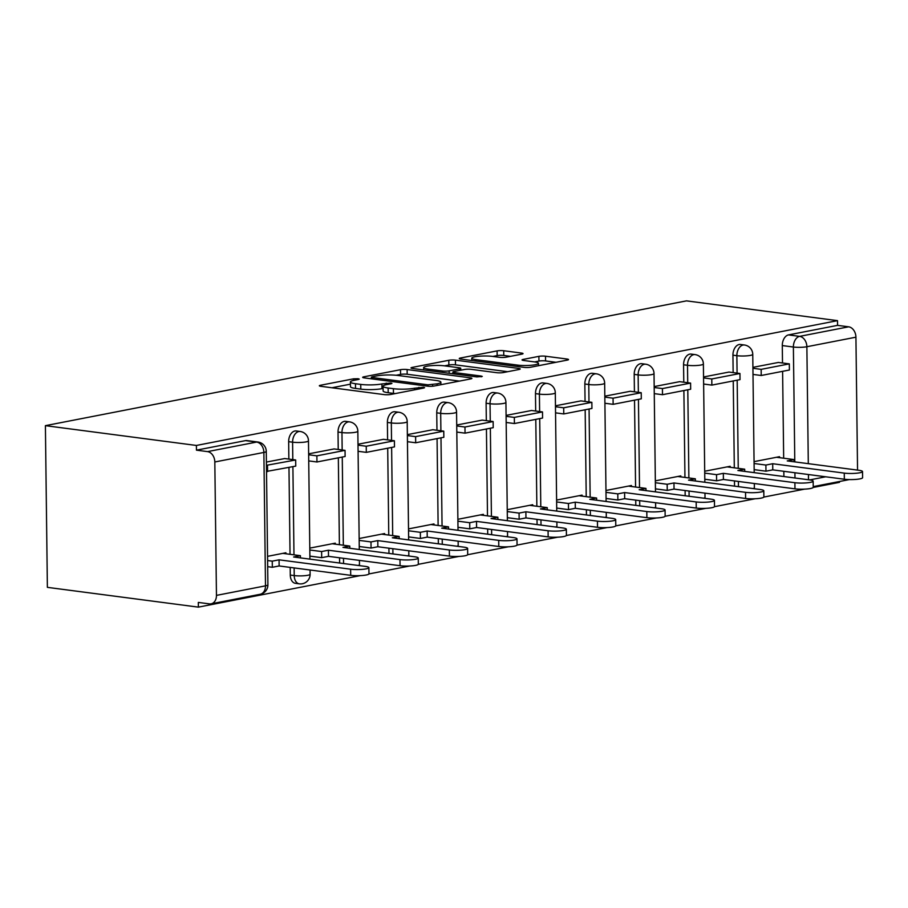 <?xml version="1.0" encoding="UTF-8"?>
<svg xmlns="http://www.w3.org/2000/svg" width="908" height="908" viewBox="0 0 908 908"><rect width="100%" height="100%" fill="white"/><g stroke="black" fill="none" stroke-linecap="round" stroke-linejoin="round"><path stroke-width="1.36" d="M358.161 378.727L353.518 378.829L320.524 385.253A4.688 0.76 -0.7 0 0 319.344 385.775A4.688 0.76 -0.7 0 0 320.933 386.32L384.152 394.605A4.688 0.76 -0.7 0 0 390.769 394.458L423.775 388.034L424.592 387.671L423.491 387.296L414.581 388.227A15.005 2.429 -0.7 0 1 393.402 388.681L388.136 388A15.005 2.429 -0.7 0 1 383.074 386.24A15.005 2.429 -0.7 0 1 386.831 384.583L391.11 383.755L391.927 383.392L390.826 383.017L381.916 383.948A15.005 2.429 -0.7 0 1 360.737 384.402L355.471 383.721A15.005 2.429 -0.7 0 1 350.409 381.962A15.005 2.429 -0.7 0 1 354.165 380.304L358.444 379.476L359.262 379.113L358.161 378.727M290.197 567.409L290.288 575.07A9.557 6.265 97.5 0 0 295.372 583.311L299.311 583.833A9.557 6.265 -82.5 0 1 294.226 575.581L294.135 567.92M521.862 354.131A4.688 0.76 -0.7 0 0 523.042 353.609A4.688 0.76 -0.7 0 0 521.453 353.064L503.713 350.738A4.688 0.76 -0.7 0 0 497.096 350.885L460.447 358.013A4.688 0.76 -0.7 0 0 459.278 358.535A4.688 0.76 -0.7 0 0 460.855 359.08L524.075 367.365A4.688 0.76 -0.7 0 0 530.692 367.218L567.341 360.09A4.688 0.76 -0.7 0 0 568.521 359.568A4.688 0.76 -0.7 0 0 566.944 359.023L545.515 356.22A4.688 0.76 -0.7 0 0 538.898 356.356L523.212 359.409A4.688 0.76 -0.7 0 0 522.032 359.931A4.688 0.76 -0.7 0 0 523.621 360.476L534.245 361.872A12.542 2.032 -0.7 0 1 538.478 363.336A12.542 2.032 -0.7 0 1 531.101 365.277A12.542 2.032 -0.7 0 1 517.628 365.107L476.008 359.647A12.542 2.032 -0.7 0 1 471.774 358.183A12.542 2.032 -0.7 0 1 479.152 356.242A12.542 2.032 -0.7 0 1 492.624 356.413L499.559 357.321A4.688 0.76 -0.7 0 0 506.176 357.185L521.862 354.131M837.494 320.649L196.4 445.453L45.4 425.659L686.493 300.866L837.494 320.649L837.562 325.359L848.651 326.812A9.557 7.048 79 0 1 855.926 337.186L857.549 470.106M407.125 369.545A4.688 0.76 -0.7 0 0 400.507 369.692L363.847 376.82A4.688 0.76 -0.7 0 0 362.678 377.342A4.688 0.76 -0.7 0 0 364.256 377.887L427.475 386.172A4.688 0.76 -0.7 0 0 434.103 386.025L470.753 378.897A4.688 0.76 -0.7 0 0 471.922 378.375A4.688 0.76 -0.7 0 0 470.344 377.83L407.125 369.545L407.181 374.255A4.688 0.76 -0.7 0 0 400.564 374.402L396.115 375.265M412.153 367.422L448.802 360.283A4.688 0.76 -0.7 0 1 455.419 360.136L518.638 368.421A4.688 0.76 -0.7 0 1 520.227 368.977A4.688 0.76 -0.7 0 1 519.047 369.488L503.361 372.541A4.688 0.76 -0.7 0 1 496.744 372.689L471.104 369.329A4.688 0.76 -0.7 0 0 464.487 369.477L454.079 371.497A4.688 0.76 -0.7 0 0 452.899 372.019A4.688 0.76 -0.7 0 0 454.488 372.564L481.183 376.06L482.284 376.445L476.836 376.911L412.561 368.489A4.688 0.76 -0.7 0 1 410.972 367.933A4.688 0.76 -0.7 0 1 412.153 367.422L412.164 368.421M783.899 476.541L783.831 471.309M783.672 458.211L782.605 371.327M782.503 362.996L782.299 345.573L793.388 347.026A9.557 6.265 -82.5 0 1 799.607 336.369L848.651 326.812M216.456 595.387L265.499 585.842L263.876 452.434L214.821 461.979L216.456 595.387A9.557 7.048 -101 0 1 211.121 603.831A9.557 7.048 -101 0 1 209.419 603.877L198.319 602.424L198.375 607.134L360.26 575.627M368.92 573.935L409.621 566.013M418.282 564.333L458.983 556.411M467.654 554.72L508.344 546.798M517.015 545.106L557.705 537.184M566.376 535.504L607.077 527.582M615.737 525.891L656.439 517.969M665.099 516.277L705.8 508.355M714.471 506.675L755.161 498.753M763.832 497.062L804.533 489.14M813.193 487.448L839.48 482.341L839.469 481.512M198.375 607.134L47.375 587.351L45.4 425.659M214.821 461.979A9.557 7.048 -101 0 0 207.557 451.616L256.601 442.071A9.557 6.265 -82.5 0 1 257.963 442.026L246.863 440.573A9.557 6.265 -82.5 0 0 245.512 440.618L256.601 442.071A9.557 7.048 -101 0 1 263.876 452.434A9.557 1.544 -0.7 0 0 266.271 451.378A9.557 9.557 0 0 0 257.963 442.026M196.4 445.453L196.457 450.164L207.557 451.616M285.906 553.766L285.895 552.768L267.554 556.343M284.737 458.551L266.396 462.07M335.268 544.153L335.256 543.166L309.787 548.126M334.11 448.938L308.641 453.841M384.629 534.551L384.617 533.552L359.148 538.512M383.471 439.324L358.002 444.228M434.001 524.938L433.979 523.939L408.521 528.899M432.832 429.722L407.363 434.626M483.362 515.324L483.351 514.337L457.882 519.297M482.193 420.109L456.724 425.012M532.724 505.722L532.712 504.723L507.243 509.683M531.555 410.495L506.096 415.399M582.085 496.109L582.073 495.121L556.604 500.07M580.927 400.893L555.458 405.797M631.446 486.495L631.435 485.508L605.965 490.468M630.288 391.28L604.819 396.183M680.818 476.893L680.807 475.894L655.338 480.854M679.649 381.666L654.18 386.581M730.18 467.279L730.168 466.292L704.699 471.241M729.01 372.064L703.541 376.968M734.538 486.143L734.47 480.922M734.311 467.824L733.244 380.94M733.142 372.598L732.938 355.176L736.865 355.698A9.557 6.265 -82.5 0 1 744.435 344.995L740.497 344.473A9.557 6.265 97.5 0 0 732.938 355.176M685.165 495.757L685.109 490.524M684.95 477.426L683.883 390.554M683.781 382.211L683.565 364.789L687.504 365.3A9.557 6.265 -82.5 0 1 695.074 354.597L691.136 354.086A9.557 6.265 97.5 0 0 683.565 364.789M635.804 505.359L635.736 500.138M635.577 487.04L634.522 400.156M634.42 391.825L634.204 374.402L638.142 374.913A9.557 6.265 -82.5 0 1 645.713 364.21L641.774 363.688A9.557 6.265 97.5 0 0 634.204 374.402M586.443 514.972L586.375 509.751M586.216 496.653L585.161 409.769M585.058 401.427L584.843 384.005L588.781 384.527A9.557 6.265 -82.5 0 1 596.352 373.824L592.413 373.301A9.557 6.265 97.5 0 0 584.843 384.005M537.082 524.586L537.014 519.353M536.855 506.255L535.788 419.382M535.686 411.04L535.482 393.618L539.409 394.129A9.557 6.265 -82.5 0 1 546.979 383.426L543.052 382.915A9.557 6.265 97.5 0 0 535.482 393.618M487.709 534.188L487.653 528.967M487.494 515.869L486.427 428.985M486.325 420.654L486.109 403.231L490.048 403.742A9.557 6.265 -82.5 0 1 497.618 393.039L493.68 392.517A9.557 6.265 97.5 0 0 486.109 403.231M438.348 543.801L438.292 538.58M438.121 525.482L437.066 438.598M436.964 430.256L436.748 412.834L440.686 413.356A9.557 6.265 -82.5 0 1 448.257 402.653L444.318 402.131A9.557 6.265 97.5 0 0 436.748 412.834M388.987 553.415L388.919 548.182M388.76 535.084L387.705 448.212M387.603 439.869L387.387 422.447L391.325 422.958A9.557 6.265 -82.5 0 1 398.896 412.255L394.957 411.744A9.557 6.265 97.5 0 0 387.387 422.447M339.626 563.017L339.558 557.796M339.399 544.698L338.332 457.814M338.23 449.483L338.026 432.06L341.964 432.571A9.557 6.265 -82.5 0 1 349.523 421.868L345.596 421.346A9.557 6.265 97.5 0 0 338.026 432.06M290.038 554.311L288.971 467.427M288.869 459.085L288.653 441.663L292.592 442.185A9.557 6.265 -82.5 0 1 300.162 431.482L296.224 430.959A9.557 6.265 97.5 0 0 288.653 441.663M778.383 362.451L752.914 367.354M779.541 457.666L779.529 456.679L754.06 461.639M837.562 325.359L788.507 334.904A9.557 6.265 97.5 0 0 782.299 345.573M196.457 450.164L245.512 440.618M316.949 461.979L316.881 455.85L345.04 450.368L345.119 456.497L316.949 461.979L308.765 460.901M366.31 452.366L366.242 446.237L394.401 440.755L394.481 446.884L366.31 452.366L358.127 451.299M407.454 441.697L415.682 442.764L415.603 436.635L407.374 435.556M456.815 432.083L465.044 433.15L464.964 427.021L456.735 425.943M514.405 423.537L514.337 417.408L542.496 411.926L542.564 418.055L514.405 423.537L506.21 422.47M563.766 413.935L563.698 407.805L591.857 402.323L591.937 408.452L563.766 413.935L555.582 412.856M613.138 404.321L613.059 398.192L641.218 392.71L641.298 398.839L613.138 404.321L604.944 403.254M662.5 394.708L662.42 388.579L690.591 383.097L690.659 389.226L662.5 394.708L654.305 393.641M703.632 384.039L711.861 385.106L711.781 378.976L703.552 377.898M752.993 374.425L761.222 375.492L761.154 369.363L752.925 368.285M350.409 381.962L350.465 386.683A15.005 2.429 -0.7 0 0 355.527 388.431L355.471 383.721M383.097 388.442L381.973 388.658A15.005 2.429 -0.7 0 1 360.794 389.123L355.527 388.431M383.074 386.24L383.131 390.962A15.005 2.429 -0.7 0 0 388.193 392.71L388.136 388M395.218 393.595A15.005 2.429 -0.7 0 1 393.459 393.402L388.193 392.71M350.431 384.163L331.919 387.761M459.403 381.099L407.181 374.255M372.189 376.797L371.361 377.161L372.473 377.546L427.963 384.822L437.1 383.846A15.005 2.429 -0.7 0 0 440.868 382.189A15.005 2.429 -0.7 0 0 435.806 380.429L397.863 375.458A15.005 2.429 -0.7 0 0 376.684 375.923L372.189 376.797M423.673 369.942L423.65 367.615A12.542 2.032 -0.7 0 1 431.028 365.674A12.542 2.032 -0.7 0 1 444.5 365.845L448.858 365.005L448.802 360.283M507.708 371.701L455.476 364.857A4.688 0.76 -0.7 0 0 448.858 365.005M423.65 367.615A12.542 2.032 -0.7 0 0 427.884 369.079L442.548 370.997A4.688 0.76 -0.7 0 0 449.165 370.85L459.573 368.83A4.688 0.76 -0.7 0 0 460.742 368.308A4.688 0.76 -0.7 0 0 459.164 367.763L444.5 365.845M556.002 362.292L545.572 360.93A4.688 0.76 -0.7 0 0 538.955 361.078L534.608 361.917M510.512 356.333L503.77 355.448A4.688 0.76 -0.7 0 0 497.153 355.596L492.817 356.447M368.886 567.659L368.966 573.777A10.987 1.771 179.3 0 1 362.496 575.479A10.987 1.771 179.3 0 1 350.704 575.332L350.624 569.202A10.987 1.771 -0.7 0 0 362.428 569.35A10.987 1.771 -0.7 0 0 368.886 567.659A10.987 1.771 -0.7 0 0 365.175 566.376L293.613 556.99L300.412 555.673L282.842 553.369M300.446 557.887L300.412 555.673M350.704 575.332L279.131 565.956L272.332 567.284L272.252 561.155L267.599 560.542M267.678 566.671L272.332 567.284M266.521 471.445L295.747 466.11L295.679 459.981L266.441 465.316M295.679 459.981L284.579 458.529M267.588 471.593L267.508 465.464M350.624 569.202L279.062 559.827L272.252 561.155M279.062 559.827L279.131 565.956M418.248 558.045L418.327 564.174A10.987 1.771 179.3 0 1 411.869 565.866A10.987 1.771 179.3 0 1 400.065 565.718L399.985 559.6A10.987 1.771 -0.7 0 0 411.789 559.748A10.987 1.771 -0.7 0 0 418.248 558.045A10.987 1.771 -0.7 0 0 414.547 556.763L342.974 547.388L349.784 546.06L332.203 543.756M349.807 548.284L349.784 546.06M400.065 565.718L328.492 556.343L321.693 557.671L321.614 551.542L309.81 549.998M309.889 556.127L321.693 557.671M316.881 455.85L308.652 454.772M345.04 450.368L333.951 448.915M399.985 559.6L328.424 550.214L321.614 551.542M328.424 550.214L328.492 556.343M467.62 548.432L467.688 554.561A10.987 1.771 179.3 0 1 461.23 556.264A10.987 1.771 179.3 0 1 449.426 556.116L449.346 549.987A10.987 1.771 -0.7 0 0 461.151 550.135A10.987 1.771 -0.7 0 0 467.62 548.432A10.987 1.771 -0.7 0 0 463.909 547.149L392.347 537.774L399.145 536.446L381.576 534.142M399.168 538.671L399.145 536.446M449.426 556.116L377.864 546.741L371.054 548.057L370.986 541.928L359.171 540.385M359.25 546.514L371.054 548.057M366.242 446.237L358.013 445.158M394.401 440.755L383.312 439.302M449.346 549.987L377.785 540.612L370.986 541.928M377.785 540.612L377.864 546.741M516.981 538.83L517.049 544.948A10.987 1.771 179.3 0 1 510.591 546.65A10.987 1.771 179.3 0 1 498.787 546.503L498.719 540.374A10.987 1.771 -0.7 0 0 510.512 540.521A10.987 1.771 -0.7 0 0 516.981 538.83A10.987 1.771 -0.7 0 0 513.27 537.547L441.708 528.161L448.507 526.844L430.937 524.54M448.541 529.058L448.507 526.844M498.787 546.503L427.225 537.127L420.415 538.455L420.347 532.326L408.543 530.771M408.611 536.9L420.415 538.455M415.682 442.764L443.842 437.281L443.762 431.152L415.603 436.635M443.762 431.152L432.673 429.7M498.719 540.374L427.146 530.998L420.347 532.326M427.146 530.998L427.225 537.127M566.342 529.216L566.422 535.345A10.987 1.771 179.3 0 1 559.952 537.037A10.987 1.771 179.3 0 1 548.148 536.889L548.08 530.771A10.987 1.771 -0.7 0 0 559.884 530.919A10.987 1.771 -0.7 0 0 566.342 529.216A10.987 1.771 -0.7 0 0 562.631 527.934L491.069 518.559L497.868 517.231L480.298 514.927M497.902 519.455L497.868 517.231M548.148 536.889L476.587 527.514L469.788 528.842L469.708 522.713L457.904 521.169M457.973 527.298L469.788 528.842M465.044 433.15L493.203 427.668L493.135 421.539L464.964 427.021M493.135 421.539L482.034 420.086M548.08 530.771L476.507 521.385L469.708 522.713M476.507 521.385L476.587 527.514M615.703 519.603L615.783 525.732A10.987 1.771 179.3 0 1 609.313 527.434A10.987 1.771 179.3 0 1 597.521 527.287L597.441 521.158A10.987 1.771 -0.7 0 0 609.245 521.306A10.987 1.771 -0.7 0 0 615.703 519.603A10.987 1.771 -0.7 0 0 612.003 518.32L540.43 508.945L547.24 507.617L529.659 505.313M547.263 509.842L547.24 507.617M597.521 527.287L525.948 517.912L519.149 519.228L519.07 513.099L507.266 511.556M507.345 517.685L519.149 519.228M514.337 417.408L506.108 416.329M542.496 411.926L531.396 410.473M597.441 521.158L525.88 511.783L519.07 513.099M525.88 511.783L525.948 517.912M665.076 510.001L665.144 516.119A10.987 1.771 179.3 0 1 658.686 517.821A10.987 1.771 179.3 0 1 646.882 517.673L646.802 511.544A10.987 1.771 -0.7 0 0 658.606 511.692A10.987 1.771 -0.7 0 0 665.076 510.001A10.987 1.771 -0.7 0 0 661.365 508.718L589.791 499.332L596.601 498.015L579.032 495.711M596.624 500.229L596.601 498.015M646.882 517.673L575.32 508.298L568.51 509.626L568.442 503.497L556.627 501.942M556.706 508.071L568.51 509.626M563.698 407.805L555.469 406.727M591.857 402.323L580.768 400.871M646.802 511.544L575.241 502.169L568.442 503.497M575.241 502.169L575.32 508.298M714.437 500.387L714.505 506.516A10.987 1.771 179.3 0 1 708.047 508.208A10.987 1.771 179.3 0 1 696.243 508.06L696.175 501.942A10.987 1.771 -0.7 0 0 707.968 502.09A10.987 1.771 -0.7 0 0 714.437 500.387A10.987 1.771 -0.7 0 0 710.726 499.105L639.164 489.73L645.963 488.402L628.393 486.098M645.985 490.626L645.963 488.402M696.243 508.06L624.681 498.685L617.871 500.013L617.803 493.884L605.988 492.34M606.067 498.469L617.871 500.013M613.059 398.192L604.83 397.114M641.218 392.71L630.129 391.257M696.175 501.942L624.602 492.556L617.803 493.884M624.602 492.556L624.681 498.685M763.798 490.774L763.878 496.903A10.987 1.771 179.3 0 1 757.408 498.606A10.987 1.771 179.3 0 1 745.604 498.458L745.536 492.329A10.987 1.771 -0.7 0 0 757.34 492.476A10.987 1.771 -0.7 0 0 763.798 490.774A10.987 1.771 -0.7 0 0 760.087 489.491L688.525 480.116L695.324 478.788L677.754 476.484M695.358 481.013L695.324 478.788M745.604 498.458L674.042 489.083L667.244 490.399L667.164 484.27L655.36 482.727M655.428 488.856L667.244 490.399M662.42 388.579L654.191 387.5M690.591 383.097L679.49 381.644M745.536 492.329L673.963 482.954L667.164 484.27M673.963 482.954L674.042 489.083M813.159 481.172L813.239 487.29A10.987 1.771 179.3 0 1 806.769 488.992A10.987 1.771 179.3 0 1 794.977 488.844L794.897 482.716A10.987 1.771 -0.7 0 0 806.701 482.863A10.987 1.771 -0.7 0 0 813.159 481.172A10.987 1.771 -0.7 0 0 809.448 479.889L737.886 470.503L744.685 469.186L727.115 466.882M744.719 471.4L744.685 469.186M794.977 488.844L723.404 479.469L716.605 480.797L716.525 474.668L704.721 473.113M704.801 479.242L716.605 480.797M711.861 385.106L740.02 379.623L739.952 373.494L711.781 378.976M739.952 373.494L728.852 372.042M794.897 482.716L723.335 473.34L716.525 474.668M723.335 473.34L723.404 479.469M862.521 471.558L862.6 477.687A10.987 1.771 179.3 0 1 856.142 479.379A10.987 1.771 179.3 0 1 844.338 479.231L844.258 473.113A10.987 1.771 -0.7 0 0 856.062 473.261A10.987 1.771 -0.7 0 0 862.521 471.558A10.987 1.771 -0.7 0 0 858.82 470.276L787.247 460.901L794.057 459.573L776.476 457.269M794.08 461.797L794.057 459.573M844.338 479.231L772.765 469.856L765.966 471.184L765.887 465.055L754.083 463.511M754.162 469.64L765.966 471.184M761.222 375.492L789.393 370.01L789.313 363.881L761.154 369.363M789.313 363.881L778.224 362.428M844.258 473.113L772.697 463.727L765.887 465.055M772.697 463.727L772.765 469.856M353.541 380.441L353.518 378.829M418.872 388.987L418.849 387.398M386.206 384.72L386.184 383.108M290.288 575.07L294.226 575.581A9.557 1.544 -0.7 0 0 307.71 575.297A9.557 1.544 179.3 0 0 310.105 574.242L310.059 570.008M794.988 477.994L794.92 472.762M794.795 461.888L793.388 347.026A9.557 1.544 179.3 0 0 806.871 346.731L808.302 463.659M808.438 474.532L808.495 479.764M809.652 479.912L825.678 476.791M855.926 337.186L806.871 346.731A9.557 7.048 -101 0 0 799.607 336.369L788.507 334.904M738.465 486.665L738.408 481.433M738.249 468.335L737.171 380.18M737.08 373.12L736.865 355.698A9.557 1.544 179.3 0 0 750.349 355.403A9.557 1.544 179.3 0 0 752.755 354.347A9.557 9.557 0 0 0 744.435 344.995M689.104 496.267L689.036 491.046M688.877 477.949L687.799 389.782M687.719 382.722L687.504 365.3A9.557 1.544 179.3 0 0 700.987 365.016A9.557 1.544 179.3 0 0 703.382 363.96A9.557 9.557 0 0 0 695.074 354.597M639.743 505.881L639.675 500.649M639.516 487.562L638.438 399.395M638.358 392.335L638.142 374.913A9.557 1.544 179.3 0 0 651.626 374.618A9.557 1.544 179.3 0 0 654.021 373.563A9.557 9.557 0 0 0 645.713 364.21M590.382 515.494L590.313 510.262M590.155 497.164L589.076 409.009M588.986 401.949L588.781 384.527A9.557 1.544 179.3 0 0 602.265 384.232A9.557 1.544 179.3 0 0 604.66 383.176A9.557 9.557 0 0 0 596.352 373.824M541.009 525.096L540.952 519.875M540.793 506.778L539.715 418.611M539.624 411.551L539.409 394.129A9.557 1.544 179.3 0 0 552.904 393.845A9.557 1.544 179.3 0 0 555.299 392.789A9.557 9.557 0 0 0 546.979 383.426M491.648 534.71L491.591 529.477M491.421 516.391L490.354 428.224M490.263 421.164L490.048 403.742A9.557 1.544 179.3 0 0 503.531 403.447A9.557 1.544 179.3 0 0 505.926 402.392A9.557 9.557 0 0 0 497.618 393.039M442.287 544.323L442.219 539.091M442.06 525.993L440.982 437.838M440.902 430.778L440.686 413.356A9.557 1.544 179.3 0 0 454.17 413.061A9.557 1.544 179.3 0 0 456.565 412.005A9.557 9.557 0 0 0 448.257 402.653M392.926 553.925L392.858 548.704M392.699 535.606L391.62 447.44M391.53 440.38L391.325 422.958A9.557 1.544 179.3 0 0 404.809 422.674A9.557 1.544 179.3 0 0 407.204 421.618A9.557 9.557 0 0 0 398.896 412.255M343.553 563.539L343.496 558.307M343.337 545.22L342.259 457.053M342.168 449.993L341.964 432.571A9.557 1.544 179.3 0 0 355.448 432.276A9.557 1.544 179.3 0 0 357.843 431.221A9.557 9.557 0 0 0 349.523 421.868M293.976 554.822L292.898 466.667M292.807 459.607L292.592 442.185A9.557 1.544 179.3 0 0 306.075 441.89A9.557 1.544 179.3 0 0 308.482 440.834A9.557 9.557 0 0 0 300.162 431.482M359.42 560.395L359.466 564.628A9.557 1.544 179.3 0 1 358.104 565.446M408.782 550.793L408.838 555.015A9.557 1.544 179.3 0 1 407.465 555.832M458.143 541.179L458.2 545.413A9.557 1.544 179.3 0 1 456.826 546.219M507.515 531.566L507.561 535.799A9.557 1.544 179.3 0 1 506.199 536.617M556.876 521.964L556.922 526.186A9.557 1.544 179.3 0 1 555.56 527.003M606.238 512.35L606.294 516.584A9.557 1.544 179.3 0 1 604.921 517.39M655.599 502.737L655.655 506.97A9.557 1.544 179.3 0 1 654.282 507.788M704.96 493.135L705.017 497.357A9.557 1.544 179.3 0 1 703.643 498.174M754.332 483.521L754.378 487.755A9.557 1.544 179.3 0 1 753.016 488.572M267.905 584.786A9.557 1.544 -0.7 0 1 265.499 585.842A9.557 7.048 79 0 1 260.176 594.275A9.557 9.557 0 0 0 267.905 584.786L266.271 451.378M360.794 389.123L360.737 384.402M381.973 388.658L381.916 383.948M393.459 393.402L393.402 388.681M414.604 389.827L414.581 388.227M320.535 386.263L320.524 385.253M470.355 378.965L470.344 377.83M363.858 377.83L363.847 376.82M400.564 374.402L400.507 369.692M372.484 378.965L372.473 377.546M427.986 386.229L427.963 384.822M432.617 386.229L432.594 384.72M437.123 385.435L437.1 383.846M455.476 364.857L455.419 360.136M518.65 369.567L518.638 368.421M454.499 373.983L454.488 372.564M481.195 376.854L481.183 376.06M427.895 370.498L427.884 369.079M442.559 372.416L442.548 370.997M449.188 373.29L449.165 370.85M459.584 370.43L459.573 368.83M476.019 361.066L476.008 359.647M517.639 366.526L517.628 365.107M523.224 360.419L523.212 359.409M538.955 361.078L538.898 356.356M545.572 360.93L545.515 356.22M566.955 360.158L566.944 359.023M460.458 359.023L460.447 358.013M497.153 355.596L497.096 350.885M503.77 355.448L503.713 350.738M521.464 354.199L521.453 353.064M308.482 440.834L309.923 559.135M299.311 583.833A9.557 9.557 0 0 0 310.105 574.242M357.843 431.221L359.284 549.522M359.432 565.616A9.557 9.557 0 0 0 359.466 564.628M407.204 421.618L408.645 539.908M408.793 556.002A9.557 9.557 0 0 0 408.838 555.015M456.565 412.005L458.018 530.306M458.154 546.4A9.557 9.557 0 0 0 458.2 545.413M505.926 402.392L507.379 520.693M507.527 536.787A9.557 9.557 0 0 0 507.561 535.799M555.299 392.789L556.74 511.079M556.888 527.173A9.557 9.557 0 0 0 556.922 526.186M604.66 383.176L606.101 501.477M606.249 517.571A9.557 9.557 0 0 0 606.294 516.584M654.021 373.563L655.474 491.864M655.61 507.958A9.557 9.557 0 0 0 655.655 506.97M703.382 363.96L704.835 482.25M704.983 498.356A9.557 9.557 0 0 0 705.017 497.357M752.755 354.347L754.196 472.648M754.344 488.742A9.557 9.557 0 0 0 754.378 487.755M813.227 486.62L849.355 479.583M211.121 603.831L260.176 594.275M371.383 378.818L371.361 377.161M440.891 384.708L440.868 382.189M452.922 373.778L452.899 372.019M460.765 370.192L460.742 368.308M471.797 360.521L471.774 358.183M538.501 365.697L538.478 363.336"/></g></svg>
